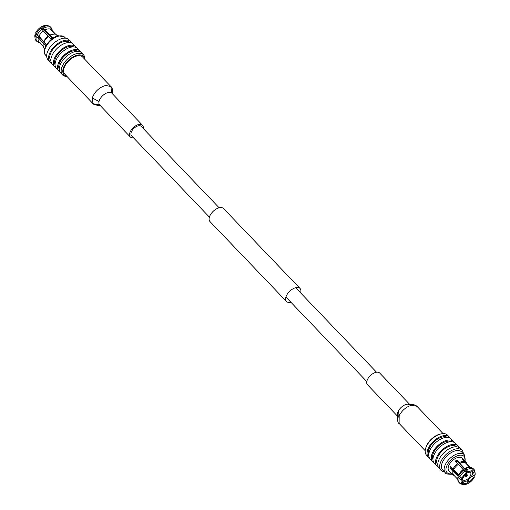 <?xml version="1.0" encoding="UTF-8"?>
<svg xmlns="http://www.w3.org/2000/svg" width="510" height="510" viewBox="0 0 510 510"><rect width="100%" height="100%" fill="white"/><g stroke="black" fill="none" stroke-linecap="round" stroke-linejoin="round"><path stroke-width="0.76" d="M219.141 207.78L141.264 126.423A6.745 3.691 136.3 0 0 138.478 125.798A6.745 3.691 136.3 0 0 132.326 130.177A6.745 3.691 136.3 0 0 131.523 135.749L209.393 217.107M300.607 292.893A9.39 5.145 136.3 0 0 300.046 288.481A9.39 5.145 136.3 0 0 296.157 287.615A9.39 5.145 136.3 0 0 287.595 293.709A9.39 5.145 136.3 0 0 286.48 301.467A9.39 5.145 136.3 0 0 290.362 302.334A9.39 5.145 136.3 0 0 290.859 302.22M300.046 288.481L223.52 208.533A9.39 5.145 136.3 0 0 219.638 207.666A9.39 5.145 136.3 0 0 211.076 213.766A9.39 5.145 136.3 0 0 209.954 221.518L286.48 301.467M397.653 416.281L367.493 384.769A8.466 4.635 -43.7 0 1 368.5 377.776A8.466 4.635 -43.7 0 1 376.221 372.281A8.466 4.635 -43.7 0 1 379.72 373.065L409.887 404.577M398.221 416.874L398.163 414.662C396.895 415.58 397.411 423.689 399.113 423.447L399.183 415.58C402.301 410.034 406.521 406.572 411.857 405.201L416.97 406.336L443.082 433.621M399.113 423.447L399.183 415.58L398.393 410.894A8.466 4.635 -43.7 0 0 397.685 416.173A8.466 4.635 -43.7 0 1 398.393 410.894A8.466 4.635 -43.7 0 1 406.827 404.258A8.466 4.635 -43.7 0 1 409.772 404.602M466.816 475.562A0.663 0.363 136.3 0 0 466.414 476.601A0.663 0.363 136.3 0 0 466.816 475.562M465.847 476.716A1.32 0.727 -43.7 0 1 465.834 476.716A1.32 0.727 -43.7 0 1 465.273 476.595A1.32 0.727 -43.7 0 1 465.432 475.505A1.32 0.727 -43.7 0 1 466.637 474.644A1.32 0.727 -43.7 0 1 467.185 474.765A1.32 0.727 -43.7 0 1 467.275 475.333L467.134 475.906M462.309 478.061A5.291 2.894 136.3 0 0 462.787 479.738A5.291 2.894 136.3 0 0 464.98 480.229A5.291 2.894 136.3 0 0 469.799 476.793A5.291 2.894 136.3 0 0 470.43 472.426A5.291 2.894 136.3 0 0 469.927 472.062M440.468 434.016A13.337 7.299 136.3 0 0 440.232 434.067A13.337 7.299 136.3 0 0 425.793 447.888L425.531 448.889A14.509 7.943 136.3 0 0 426.545 455.2L428.4 457.145A14.509 7.943 136.3 0 0 429.382 457.916M450.088 438.09A14.509 7.943 136.3 0 0 449.361 437.083L447.506 435.138A14.509 7.943 136.3 0 0 441.501 433.8A14.509 7.943 136.3 0 0 441.239 433.851A14.509 7.943 136.3 0 0 425.531 448.889M449.361 437.083A14.509 7.943 136.3 0 0 443.362 435.744A14.509 7.943 136.3 0 0 430.128 445.16A14.509 7.943 136.3 0 0 428.4 457.145M447.41 437.35A13.088 7.165 136.3 0 0 442.922 436.86A13.088 7.165 136.3 0 0 431.594 444.529A13.088 7.165 136.3 0 0 428.751 455.207M454.314 442.495A14.509 7.943 136.3 0 0 453.6 441.507L451.069 438.861A14.509 7.943 136.3 0 0 445.064 437.523A14.509 7.943 136.3 0 0 431.83 446.938A14.509 7.943 136.3 0 0 430.102 458.923L432.639 461.569A14.509 7.943 136.3 0 0 433.589 462.328M453.6 441.507A14.509 7.943 136.3 0 0 447.595 440.168A14.509 7.943 136.3 0 0 434.367 449.584A14.509 7.943 136.3 0 0 432.639 461.569M451.579 441.73A13.088 7.165 136.3 0 0 447.162 441.284A13.088 7.165 136.3 0 0 435.871 448.896A13.088 7.165 136.3 0 0 432.952 459.561M458.713 447.308A14.509 7.943 136.3 0 0 457.801 445.893L455.264 443.247A14.509 7.943 136.3 0 0 449.265 441.909A14.509 7.943 136.3 0 0 436.031 451.331A14.509 7.943 136.3 0 0 434.303 463.309L436.834 465.961A14.509 7.943 136.3 0 0 438.211 466.93M457.801 445.893A14.509 7.943 136.3 0 0 451.796 444.554A14.509 7.943 136.3 0 0 438.562 453.976A14.509 7.943 136.3 0 0 436.834 465.961M456.686 446.786A13.088 7.165 136.3 0 0 451.356 445.67A13.088 7.165 136.3 0 0 439.486 454.078A13.088 7.165 136.3 0 0 437.778 464.884M463.329 453.728A14.509 7.943 136.3 0 0 461.983 450.266L460.084 448.284A14.509 7.943 136.3 0 0 454.085 446.945A14.509 7.943 136.3 0 0 440.85 456.361A14.509 7.943 136.3 0 0 439.123 468.346L441.022 470.328A14.509 7.943 136.3 0 0 444.42 471.826M461.983 450.266A14.509 7.943 136.3 0 0 455.978 448.928A14.509 7.943 136.3 0 0 442.75 458.343A14.509 7.943 136.3 0 0 441.022 470.328M456.144 450.668A13.088 7.165 136.3 0 0 444.204 459.166A13.088 7.165 136.3 0 0 442.648 469.971L445.326 472.77A13.088 7.165 -43.7 0 1 446.881 461.958A13.088 7.165 -43.7 0 1 458.821 453.466A13.088 7.165 -43.7 0 1 464.234 454.671L461.556 451.873A13.088 7.165 136.3 0 0 456.144 450.668M466.816 463.819A9.103 4.985 136.3 0 0 466.057 462.334L462.124 458.222A9.103 4.985 136.3 0 0 458.356 457.381A9.103 4.985 136.3 0 0 450.049 463.297A9.103 4.985 136.3 0 0 448.966 470.819L452.899 474.931A9.103 4.985 136.3 0 0 453.148 475.154L453.932 475.288M453.721 475.25L454.136 475.69A9.103 4.985 136.3 0 0 454.353 475.753M461.365 479.68L462.372 479.489A7.306 3.997 136.3 0 0 462.863 482.728A7.306 3.997 136.3 0 0 462.978 482.842L462.117 483.843A8.625 4.724 136.3 0 1 461.365 479.68L459.159 478.565L458.152 477.513L458.107 476.276L452.338 470.704A9.103 4.985 136.3 0 0 452.899 474.931M452.338 470.704L449.935 468.186A9.103 4.985 -43.7 0 1 450.547 466.637L458.719 474.721L458.764 475.957L459.771 477.009L461.977 478.125A8.625 4.724 136.3 0 1 466.395 472.987L466.542 473.796A7.306 3.997 136.3 0 0 462.984 477.934L461.977 478.125M466.395 472.987L465.012 470.915L463.137 469.582L457.68 463.647A9.103 4.985 136.3 0 0 452.95 469.149M457.68 463.647L455.277 461.136A9.103 4.985 -43.7 0 1 456.877 460.109L464.737 468.562L466.612 469.888L468.001 471.967A8.625 4.724 136.3 0 1 473.172 470.985L472.311 471.986A7.306 3.997 136.3 0 0 470.392 471.954A7.306 3.997 136.3 0 0 468.148 472.776L468.001 471.967M469.767 467.428L464.98 462.43L464.82 461.575A9.103 4.985 136.3 0 0 462.289 461.493A9.103 4.985 136.3 0 0 459.287 462.621M455.985 461.875A7.306 3.997 -43.7 0 1 457.081 461.212L468.148 472.776M464.98 462.43A8.625 4.724 136.3 0 0 462.615 462.366A8.625 4.724 136.3 0 0 459.81 463.411M473.172 470.985L472.751 468.728L471.744 467.676A9.894 5.419 136.3 0 0 470.386 467.447L468.798 467.409A8.625 4.724 136.3 0 0 467.542 467.517A8.625 4.724 136.3 0 0 464.737 468.562M470.386 467.447A9.894 5.419 136.3 0 0 468.945 467.574A9.894 5.419 136.3 0 0 465.604 468.837M472.751 468.728A9.894 5.419 136.3 0 0 469.952 468.626A9.894 5.419 136.3 0 0 466.612 469.888M465.477 484.443A8.625 4.724 136.3 0 0 468.282 483.397L468.135 482.587A7.306 3.997 136.3 0 1 463.972 483.372L463.112 484.372A8.625 4.724 136.3 0 0 463.654 484.5A8.625 4.724 136.3 0 0 465.477 484.443M474.918 475.677A8.625 4.724 136.3 0 0 475.148 473.497A8.625 4.724 136.3 0 0 474.16 471.52L473.299 472.521A7.306 3.997 136.3 0 1 473.414 472.63A7.306 3.997 136.3 0 1 473.911 475.868L474.918 475.677M469.888 482.371A8.625 4.724 136.3 0 0 474.3 477.232L473.299 477.424A7.306 3.997 136.3 0 1 469.742 481.561L469.888 482.371L468.779 481.848L467.549 480.433M465.012 470.915A9.894 5.419 136.3 0 0 459.771 477.009M475.148 473.497L474.937 471.578A9.894 5.419 136.3 0 0 474.045 469.538A9.894 5.419 136.3 0 0 473.739 469.264L474.16 471.52M474.019 475.753L474.3 477.232M463.112 484.372L461.04 484.028A9.894 5.419 136.3 0 0 461.748 484.2L463.654 484.5M464.004 469.863A9.894 5.419 136.3 0 0 458.764 475.957M474.045 469.538L473.038 468.486A9.894 5.419 136.3 0 0 472.732 468.206L473.739 469.264M461.04 484.028L460.626 483.595M463.137 469.582A8.625 4.724 136.3 0 0 458.719 474.721M472.228 468.18L472.732 468.206M458.203 464.431A8.625 4.724 136.3 0 0 453.785 469.57M470.284 467.447L466.185 463.156A8.625 4.724 136.3 0 0 465.968 462.959L470.258 467.447M466.057 462.334A9.103 4.985 136.3 0 0 465.808 462.105L465.968 462.959M462.302 481.733A7.306 3.997 136.3 0 0 462.442 481.778A7.306 3.997 136.3 0 0 466.605 480.987A7.306 3.997 136.3 0 0 468.206 479.967A7.306 3.997 136.3 0 0 471.769 475.824A7.306 3.997 136.3 0 0 472.381 474.268L473.911 475.868M472.381 474.268A7.306 3.997 136.3 0 0 472.4 471.884M472.54 471.724L473.299 472.521M468.206 479.967L469.742 481.561M471.769 475.824L473.299 477.424M462.442 481.778L463.972 483.372M466.605 480.987L468.135 482.587M459.159 478.565A9.894 5.419 136.3 0 0 459.746 483.225A9.894 5.419 136.3 0 0 460.052 483.499L462.117 483.843M458.152 477.513A9.894 5.419 136.3 0 0 457.821 479.47A9.894 5.419 136.3 0 0 458.739 482.167L459.746 483.225M458.107 476.276A8.625 4.724 136.3 0 0 457.846 477.889L457.821 479.47M453.173 471.125A8.625 4.724 136.3 0 0 453.721 475.09L457.821 479.375M464.82 461.575L462.417 459.064A9.103 4.985 -43.7 0 1 463.405 459.593L465.808 462.105M460.932 477.596A7.306 3.997 136.3 0 0 460.842 477.895L462.372 479.489M467.53 472.126A5.291 2.894 136.3 0 0 466.229 472.744M466.612 471.176A7.306 3.997 136.3 0 0 465.592 471.788M449.935 468.186L451.305 467.931A7.306 3.997 -43.7 0 1 451.42 467.549M451.305 467.931L458.751 475.709M460.211 477.232L460.842 477.895M457.081 461.212L456.877 460.109M465.834 476.716A1.32 0.727 -43.7 0 1 465.821 476.716L466.414 476.601M398.533 417.11A8.466 4.635 -43.7 0 1 398.195 416.842A8.466 4.635 -43.7 0 0 398.533 417.11M143.202 128.443A8.466 4.635 136.3 0 0 142.507 125.23A8.466 4.635 136.3 0 0 139.007 124.453A8.466 4.635 136.3 0 0 131.287 129.948A8.466 4.635 136.3 0 0 130.28 136.935A8.466 4.635 136.3 0 0 133.454 137.77M111.467 92.89L111.658 92.291L112.327 93.7M112.257 94.038C112.818 90.021 112.366 87.529 110.893 86.56L111.658 92.291L110.893 86.56L105.774 85.419C99.278 87.344 94.777 91.513 92.259 97.926L99.029 101.484A8.466 4.635 136.3 0 0 99.667 104.958A8.466 4.635 136.3 0 0 99.673 104.958A8.466 4.635 136.3 0 0 99.673 104.958A8.466 4.635 136.3 0 1 99.029 101.484A8.466 4.635 136.3 0 1 108.4 92.476A8.466 4.635 136.3 0 1 111.9 93.253L111.805 93.158M92.259 97.926L93.03 103.657L98.143 104.799L99.329 104.505M105.774 85.419L110.893 86.56L82.582 56.98A12.367 6.77 136.3 0 0 77.463 55.839A12.367 6.77 136.3 0 0 66.185 63.865A12.367 6.77 136.3 0 0 64.713 74.078L93.024 103.657M66.606 76.054A13.337 7.299 -43.7 0 1 64.356 65.764A13.337 7.299 -43.7 0 1 77.762 55.08A13.337 7.299 -43.7 0 1 84.469 58.956M66.918 76.379A14.509 7.943 -43.7 0 1 62.494 74.862A14.509 7.943 -43.7 0 1 64.222 62.877A14.509 7.943 -43.7 0 1 77.456 53.461A14.509 7.943 -43.7 0 1 83.455 54.799A14.509 7.943 -43.7 0 1 84.781 59.281M62.494 74.862L60.639 72.917A14.509 7.943 -43.7 0 1 62.367 60.932A14.509 7.943 -43.7 0 1 75.595 51.516A14.509 7.943 -43.7 0 1 81.6 52.855L83.455 54.799M59.287 69.201A13.088 7.165 -43.7 0 1 62.124 58.522A13.088 7.165 -43.7 0 1 73.453 50.853A13.088 7.165 -43.7 0 1 77.947 51.344M59.912 71.91A14.509 7.943 -43.7 0 1 58.93 71.139A14.509 7.943 -43.7 0 1 60.658 59.154A14.509 7.943 -43.7 0 1 73.893 49.738A14.509 7.943 -43.7 0 1 79.898 51.076A14.509 7.943 -43.7 0 1 80.618 52.084M58.93 71.139L56.4 68.493A14.509 7.943 -43.7 0 1 58.127 56.508A14.509 7.943 -43.7 0 1 71.362 47.092A14.509 7.943 -43.7 0 1 77.361 48.431L79.898 51.076M55.048 64.738A13.088 7.165 -43.7 0 1 57.968 54.079A13.088 7.165 -43.7 0 1 69.252 46.461A13.088 7.165 -43.7 0 1 73.676 46.914M55.686 67.505A14.509 7.943 -43.7 0 1 54.736 66.753A14.509 7.943 -43.7 0 1 56.463 54.768A14.509 7.943 -43.7 0 1 69.691 45.352A14.509 7.943 -43.7 0 1 75.697 46.69A14.509 7.943 -43.7 0 1 76.411 47.672M54.736 66.753L52.198 64.107A14.509 7.943 -43.7 0 1 53.926 52.122A14.509 7.943 -43.7 0 1 67.161 42.706A14.509 7.943 -43.7 0 1 73.166 44.038L75.697 46.69M50.853 60.639A13.088 7.165 -43.7 0 1 52.562 49.833A13.088 7.165 -43.7 0 1 64.432 41.431A13.088 7.165 -43.7 0 1 69.762 42.547M51.287 62.692A14.509 7.943 -43.7 0 1 49.916 61.716A14.509 7.943 -43.7 0 1 51.644 49.731A14.509 7.943 -43.7 0 1 64.872 40.316A14.509 7.943 -43.7 0 1 70.877 41.654A14.509 7.943 -43.7 0 1 71.789 43.069M49.916 61.716L48.016 59.734A14.509 7.943 -43.7 0 1 48.941 48.979A14.509 7.943 -43.7 0 1 58.191 40.124A14.509 7.943 -43.7 0 1 62.979 38.333A14.509 7.943 -43.7 0 1 68.977 39.672L70.877 41.654M48.941 48.979L49.279 48.424A13.088 7.165 -43.7 0 1 57.624 40.437L58.191 40.124M42.821 27.132A9.894 5.419 -43.7 0 1 46.161 25.863A9.894 5.419 -43.7 0 1 48.252 25.8L46.346 25.5A8.625 4.724 -43.7 0 0 44.523 25.557A8.625 4.724 -43.7 0 0 41.718 26.603L42.821 27.132L44.976 30.007L50.324 35.362A9.103 4.985 -43.7 0 1 53.333 34.234A9.103 4.985 -43.7 0 1 55.258 34.17A9.103 4.985 -43.7 0 1 55.864 34.31L57.502 36.025M50.324 35.362L52.734 37.874A9.103 4.985 136.3 0 0 51.127 38.894L43.376 31.033L41.221 28.152L40.111 27.629A8.625 4.724 -43.7 0 0 35.7 32.767L35.98 34.246A9.894 5.419 -43.7 0 1 41.221 28.152M35.98 34.246L36.988 35.298L38.958 36.172L43.994 41.884A9.103 4.985 -43.7 0 1 48.724 36.382M43.994 41.884L46.397 44.395A9.103 4.985 136.3 0 0 45.785 45.951L38.346 37.727L36.376 36.854L35.368 35.802L35.082 34.323A8.625 4.724 -43.7 0 0 34.852 36.503L35.062 38.422A9.894 5.419 -43.7 0 1 35.368 35.802M44.191 47.895A9.103 4.985 -43.7 0 1 43.943 47.666A9.103 4.985 -43.7 0 1 43.12 45.785A9.103 4.985 -43.7 0 1 43.382 43.439M49.91 35.158A8.625 4.724 -43.7 0 1 52.715 34.119A8.625 4.724 -43.7 0 1 54.538 34.055L55.258 34.17M48.252 25.8A9.894 5.419 -43.7 0 1 48.96 25.972L49.967 27.024A9.894 5.419 -43.7 0 0 43.828 28.184M35.961 34.157L35.082 34.323M41.718 26.603L41.865 27.412L43.395 29.013A7.306 3.997 -43.7 0 0 42.451 29.567M43.184 46.18L38.887 41.686A8.625 4.724 -43.7 0 0 39.098 41.884L37.268 41.794A9.894 5.419 -43.7 0 1 36.962 41.514L35.955 40.462A9.894 5.419 -43.7 0 1 35.062 38.422M49.374 26.405L49.948 26.501A9.894 5.419 -43.7 0 1 50.254 26.775L51.261 27.833A9.894 5.419 -43.7 0 1 52.179 30.53L52.179 30.625M36.962 41.514A9.894 5.419 -43.7 0 1 36.376 36.854M39.716 42.553L39.614 42.553A9.894 5.419 -43.7 0 1 38.256 42.324L37.772 41.82M49.948 26.501L50.955 27.553A9.894 5.419 -43.7 0 1 51.261 27.833M38.887 41.686A8.625 4.724 -43.7 0 1 38.346 37.727M40.086 42.419L38.256 42.324M50.955 27.553L51.14 29.561A8.625 4.724 -43.7 0 1 51.351 29.758L55.647 34.246M44.976 30.007A8.625 4.724 -43.7 0 1 50.146 29.032L49.967 27.024M43.12 45.785L43.038 45.059A8.625 4.724 -43.7 0 1 43.273 42.878M51.14 29.561L55.615 34.24M55.035 34.132L50.146 29.032M57.885 35.923L56.852 34.846A9.103 4.985 -43.7 0 1 57.101 35.069L57.904 35.917M46.238 44.733L37.377 35.477M36.988 35.298A9.894 5.419 -43.7 0 1 42.228 29.204M38.958 36.172A8.625 4.724 -43.7 0 1 43.376 31.033M43.886 41.323A8.625 4.724 -43.7 0 1 48.303 36.184M52.179 38.193L43.395 29.013M464.942 461.167A11.762 6.439 136.3 0 0 459.172 455.303A11.762 6.439 136.3 0 0 446.69 466.134A11.762 6.439 136.3 0 0 451.783 473.764M59.262 36.025A13.088 7.165 136.3 0 0 47.328 44.517A13.088 7.165 136.3 0 0 45.766 55.329C40.449 50.936 49.712 37.032 58.605 35.757L64.674 37.23A13.088 7.165 136.3 0 0 59.262 36.025M366.798 381.556L285.912 297.049M376.546 372.23L295.66 287.723M416.97 406.336L415.459 405.131C411.697 404.264 409.288 404.226 408.236 405.01M399.107 423.44L425.219 450.719M465.273 476.595L464.463 475.753M445.326 472.77C445.504 473.803 447.531 474.294 451.395 474.243L452.096 474.083M440.232 434.067L441.239 433.851M465.247 461.493L464.234 454.671M467.185 474.765L466.376 473.924M130.28 136.935L99.577 104.856M93.03 103.657L94.101 104.588L98.71 105.627L100.113 105.423M46.671 56.272L45.766 55.329M44.752 48.507L43.943 47.666M65.58 38.173L64.674 37.23M142.507 125.23L111.9 93.253"/></g></svg>
